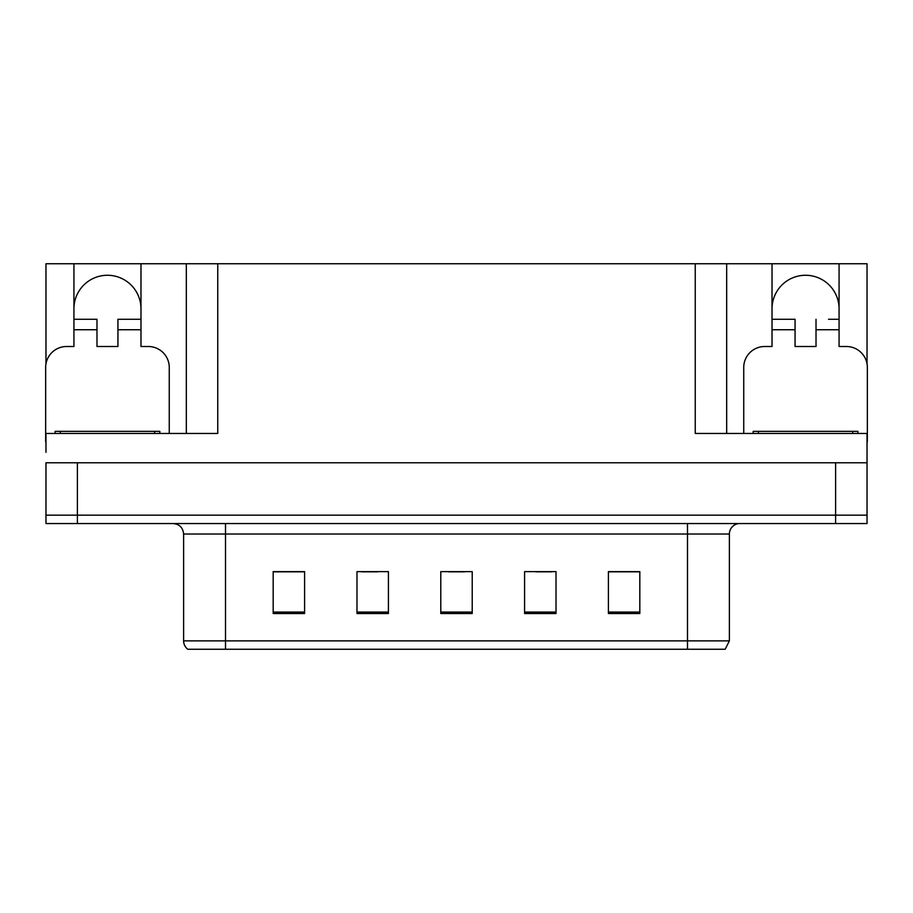 <?xml version="1.0" encoding="UTF-8"?>
<svg xmlns="http://www.w3.org/2000/svg" width="913" height="913" viewBox="0 0 913 913"><rect width="100%" height="100%" fill="white"/><g stroke="black" fill="none" stroke-linecap="round" stroke-linejoin="round"><path stroke-width="1.37" d="M73.93 308.799A33.519 33.519 0 0 1 107.46 275.269A33.519 33.519 0 0 1 140.979 308.799M45.97 441.835A20.953 20.953 0 0 0 45.65 441.835L45.65 367.46A20.953 20.953 0 0 1 66.603 346.506L73.93 346.506L73.93 329.741L96.983 329.741L96.983 346.506L117.937 346.506L117.937 329.741L140.979 329.741L140.979 263.754L695.238 263.754L695.238 433.458L867.03 433.458L867.03 462.788L45.97 462.788L45.97 515.16L77.388 515.16L45.97 515.16L45.97 523.548L77.388 523.548L77.388 515.16L835.612 515.16L77.388 515.16L77.388 462.788M45.97 452.312L45.97 433.458L217.762 433.458L217.762 263.754M96.983 329.741L96.983 319.276L73.93 319.276L73.93 263.754L45.97 263.754L45.97 363.842M77.388 523.548L867.03 523.548L867.03 515.16L835.612 515.16L867.03 515.16L867.03 452.312M743.741 433.458L743.741 367.46A20.953 20.953 0 0 1 764.695 346.506L772.021 346.506L772.021 329.741L795.063 329.741L795.063 346.506L816.017 346.506L816.017 329.741L839.07 329.741L839.07 263.754L867.03 263.754L867.03 363.842M186.332 263.754L186.332 433.458M695.238 263.754L726.668 263.754L726.668 433.458L726.668 263.754L772.021 263.754L772.021 329.741M839.07 263.754L772.021 263.754M73.93 263.754L140.979 263.754M839.07 308.799A33.519 33.519 0 0 0 805.54 275.269A33.519 33.519 0 0 0 772.021 308.799M729.384 640.869L725.196 649.246L687.489 649.246L687.489 640.869L729.384 640.869L729.384 534.014A10.477 10.477 0 0 1 739.861 523.548M687.489 649.246L187.804 649.246A10.477 10.477 0 0 1 183.616 640.869L183.616 534.014C182.988 527.657 179.496 524.165 173.139 523.548M639.819 613.525L639.819 571.629L608.4 571.629L608.4 613.525L639.819 613.525M556.017 613.525L556.017 571.629L524.587 571.629L524.587 613.525L556.017 613.525M304.6 613.525L304.6 571.629L273.181 571.629L273.181 613.525L304.6 613.525M388.413 613.525L388.413 571.629L356.983 571.629L356.983 613.525L388.413 613.525M472.215 613.525L472.215 571.629L440.785 571.629L440.785 613.525L472.215 613.525M183.616 640.869L225.511 640.869L225.511 649.246L211.565 649.246M608.4 571.835L638.564 571.835M622.849 571.835L609.553 571.835M361.696 571.835L377.411 571.835M303.664 571.835L290.357 571.835M274.642 571.835L304.6 571.835M535.794 571.835L551.509 571.835M448.751 571.835L464.466 571.835M140.979 329.741L140.979 346.506L148.305 346.506A20.953 20.953 0 0 1 169.259 367.46L169.259 433.458M140.979 319.276L117.937 319.276L117.937 329.741M73.93 319.276L73.93 329.741M795.063 329.741L795.063 319.276L772.021 319.276M839.07 329.741L839.07 346.506L846.397 346.506A20.953 20.953 0 0 1 867.35 367.46L867.35 441.835A20.953 20.953 0 0 0 867.03 441.835M839.07 319.276L828.502 319.276M816.017 319.276L816.017 329.741M782.589 319.276L795.063 319.276M55.077 433.458L55.077 431.358L159.832 431.358L159.832 433.458M753.168 433.458L753.168 431.358L857.923 431.358L857.923 433.458M835.612 462.788L835.612 523.548M687.489 523.548L687.489 534.014L183.616 534.014M729.384 534.014L687.489 534.014L687.489 640.869L225.511 640.869L225.511 523.548M472.215 612.075L440.785 612.075M388.413 612.075L356.983 612.075M304.6 612.075L273.181 612.075M556.017 612.075L524.587 612.075M639.819 612.075L608.4 612.075M154.594 431.358L154.594 433.458M60.315 431.358L60.315 433.458M852.685 431.358L852.685 433.458M758.406 431.358L758.406 433.458"/></g></svg>

